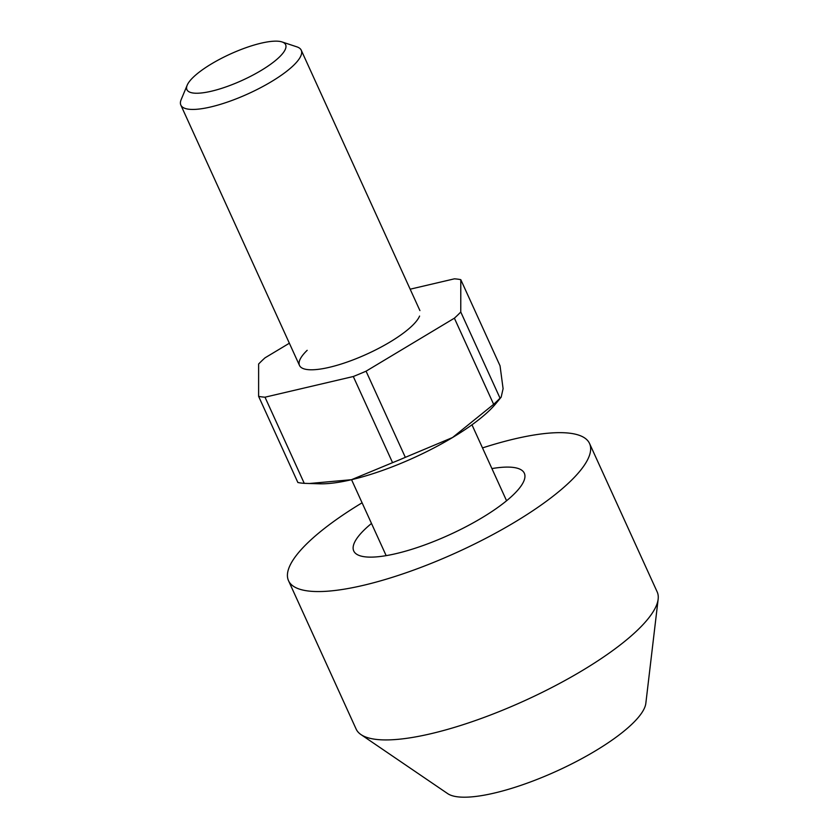 <?xml version="1.0" encoding="UTF-8"?>
<svg xmlns="http://www.w3.org/2000/svg" width="839" height="839" viewBox="0 0 839 839"><rect width="100%" height="100%" fill="white"/><g stroke="black" fill="none" stroke-linecap="round" stroke-linejoin="round"><path stroke-width="1.26" d="M362.081 502.802A165.409 44.058 -24.5 0 0 307.735 542.854A165.409 44.058 -24.5 0 0 288.522 580.703L356.135 729.07A165.409 44.058 -24.5 0 0 360.98 734.586L447.711 793.642A110.276 29.375 -24.5 0 0 532.587 781.151A110.276 29.375 -24.5 0 0 632.354 723.742A110.276 29.375 -24.5 0 0 645.831 703.355L658.154 599.151A165.409 44.058 -24.5 0 0 657.168 591.883L589.555 443.516A165.409 44.058 -24.5 0 0 482.498 447.921M360.98 734.586A165.409 44.058 -24.5 0 0 488.298 715.845A165.409 44.058 -24.5 0 0 637.955 629.732A165.409 44.058 -24.5 0 0 658.154 599.151M288.522 580.703A165.409 44.058 -24.5 0 0 408.698 571.862A165.409 44.058 -24.5 0 0 570.342 481.366A165.409 44.058 -24.5 0 0 589.555 443.516M371.499 523.452A93.737 24.971 -24.5 0 0 364.629 529.535A93.737 24.971 -24.5 0 0 353.743 550.982A93.737 24.971 -24.5 0 0 421.849 545.969A93.737 24.971 -24.5 0 0 513.437 494.685A93.737 24.971 -24.5 0 0 524.333 473.238A93.737 24.971 -24.5 0 0 491.916 468.582M187.202 85.169L181.172 99.6A66.166 17.619 -24.5 0 0 180.846 105.106A66.166 17.619 -24.5 0 0 228.911 101.561A66.166 17.619 -24.5 0 0 293.566 65.369A66.166 17.619 -24.5 0 0 301.253 50.225A66.166 17.619 -24.5 0 0 296.891 46.858L282.051 41.95A54.231 14.441 -24.5 0 0 239.335 50.193A54.231 14.441 -24.5 0 0 193.232 77.272A54.231 14.441 -24.5 0 0 187.202 85.169A54.231 14.441 -24.5 0 0 219.629 88.986A54.231 14.441 -24.5 0 0 279.324 57.115A54.231 14.441 -24.5 0 0 282.051 41.95M419.584 316.072A66.166 17.619 155.5 0 1 412.222 325.71A66.166 17.619 155.5 0 1 355.967 358.756A66.166 17.619 155.5 0 1 303.854 368.814A66.166 17.619 155.5 0 1 307.179 350.314M501.156 397.183L500.034 398.158A123.511 32.899 155.5 0 1 496.992 401.199A123.511 32.899 155.5 0 1 493.647 404.325L454.381 318.18A123.511 32.899 -24.5 0 0 457.737 315.055A123.511 32.899 -24.5 0 0 460.768 312.003L460.789 279.67L500.044 365.825L503.096 388.688L501.156 397.183L495.943 403.507A110.276 29.375 155.5 0 1 489.546 410.365A110.276 29.375 155.5 0 1 452.546 437.528A110.276 29.375 155.5 0 1 351.457 479.709A110.276 29.375 155.5 0 1 319.732 483.809L304.253 483.337A123.511 32.899 155.5 0 1 297.866 482.498L258.611 396.344A123.511 32.899 -24.5 0 0 264.998 397.193L304.253 483.337M289.361 343.224L265.009 357.844A123.511 32.899 -24.5 0 0 261.663 360.969A123.511 32.899 -24.5 0 0 258.622 364.021L258.611 396.344M460.768 312.003L500.034 398.158M460.789 279.67A123.511 32.899 -24.5 0 0 454.402 278.831L410.156 289.193M353.292 376.512A123.511 32.899 -24.5 0 0 366.066 371.184L405.331 457.339A123.511 32.899 155.5 0 1 392.558 462.667L353.292 376.512L264.998 397.193M392.558 462.667L351.457 479.709L309.098 483.526M493.647 404.325L452.546 437.528L405.331 457.339M366.066 371.184L454.381 318.18M506.578 500.768L471.969 424.807M419.909 310.577L301.253 50.225M386.16 555.638L351.551 479.688M299.492 365.447L180.846 105.106"/></g></svg>
